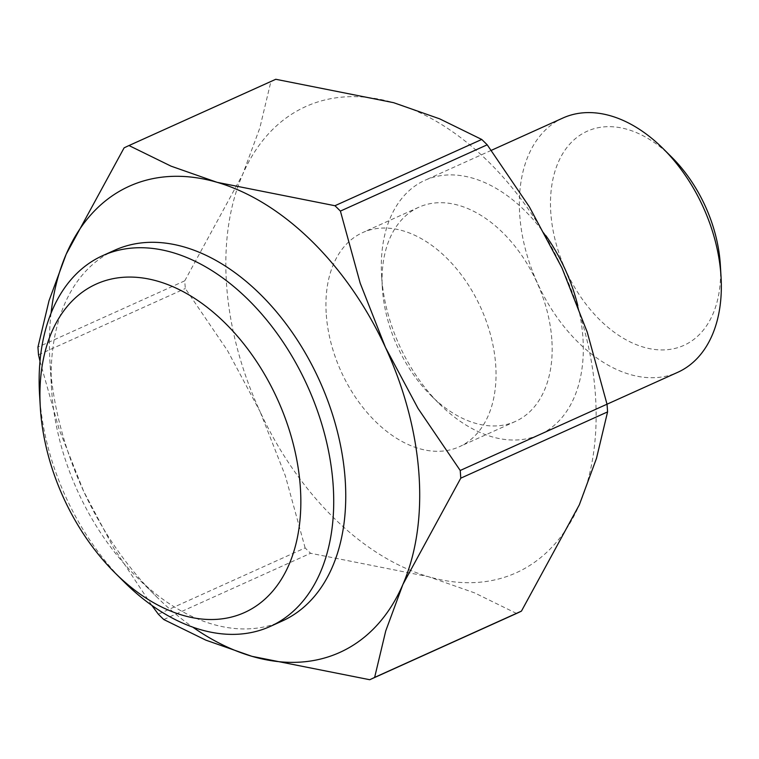 <?xml version="1.0" encoding="UTF-8"?>
<svg xmlns="http://www.w3.org/2000/svg" width="759" height="759" viewBox="0 0 759 759"><rect width="100%" height="100%" fill="white"/><g stroke="black" fill="none" stroke-linecap="round" stroke-linejoin="round"><path stroke-width="0.57" stroke-dasharray="3.79 2.85" d="M39.999 361.246L59.23 429.66L83.604 491.177A255.764 167.151 -114.3 0 0 156.088 596.289A255.764 167.151 -114.3 0 0 192.786 627.143M51.052 313.201A255.764 167.151 -114.3 0 0 49.923 361.132A255.764 167.151 -114.3 0 0 50.208 365.468A255.764 167.151 -114.3 0 0 83.604 491.177L113.689 548.036L151.819 605.378M516.547 613.452L474.489 592.845L428.389 576.669A255.764 167.151 -114.3 0 0 579.326 504.82A255.764 167.151 -114.3 0 0 595.322 393.532A255.764 167.151 -114.3 0 0 561.926 267.823A255.764 167.151 -114.3 0 0 393.579 102.674A255.764 167.151 -114.3 0 0 242.633 174.532A255.764 167.151 -114.3 0 0 226.647 285.811A255.764 167.151 -114.3 0 0 260.043 411.53L227.463 350.525L185.319 288.515A292.965 191.467 65.7 0 1 185.016 284.663A292.965 191.467 65.7 0 1 184.75 280.83L37.95 347.1M38.51 354.795L185.319 288.515M114.751 250.195A203.45 132.958 -114.3 0 0 51.593 389.329A203.45 132.958 -114.3 0 0 51.821 392.773A203.45 132.958 -114.3 0 0 136.041 576.385A203.45 132.958 -114.3 0 0 282.168 621.042M124.011 581.821A203.45 132.958 65.7 0 1 39.791 398.209A203.45 132.958 65.7 0 1 39.563 394.765M545.806 235.556A139.504 91.175 -114.3 0 0 424.907 180.319A139.504 91.175 -114.3 0 0 381.606 275.726A139.504 91.175 -114.3 0 0 381.768 278.088A139.504 91.175 -114.3 0 0 439.518 403.997A139.504 91.175 -114.3 0 0 539.715 434.622A139.504 91.175 -114.3 0 0 582.865 336.854A139.504 91.175 -114.3 0 0 577.798 305.592M551.793 339.074A117.484 76.782 -114.3 0 0 418.778 207.254A117.484 76.782 -114.3 0 0 382.308 287.595A117.484 76.782 -114.3 0 0 382.441 289.587A117.484 76.782 -114.3 0 0 431.084 395.619A117.484 76.782 -114.3 0 0 515.465 421.406A117.484 76.782 -114.3 0 0 551.793 339.074M562.941 118.006A139.504 91.175 -114.3 0 0 519.792 215.774A139.504 91.175 -114.3 0 0 677.749 372.308M671.582 157.009A117.484 76.782 -114.3 0 0 586.555 131.516A117.484 76.782 -114.3 0 0 550.863 213.554A117.484 76.782 -114.3 0 0 642.759 346.929A117.484 76.782 -114.3 0 0 720.348 265.024M326.304 314.928A117.484 76.782 -114.3 0 0 459.328 446.747A117.484 76.782 -114.3 0 0 495.655 364.415A117.484 76.782 -114.3 0 0 362.641 232.596A117.484 76.782 -114.3 0 0 326.304 314.928M163.792 619.543L310.592 553.273A292.965 191.467 65.7 0 1 305.137 547.913L158.327 614.192M124.087 147.882L270.887 81.602A292.965 191.467 65.7 0 1 275.46 79.42M184.75 280.83L242.633 174.532L259.796 128.062L270.887 81.602M305.137 547.913L285.337 475.817L260.043 411.53A255.764 167.151 -114.3 0 0 428.389 576.669L310.592 553.273M51.593 389.329L49.923 361.132M382.308 287.595L381.606 275.726M491.31 150.348L424.907 180.319M515.465 421.406L459.328 446.747M418.778 207.254L362.641 232.596M607.02 404.234L539.715 434.622M431.084 395.619L439.518 403.997M136.041 576.385L156.088 596.289"/><path stroke-width="1.14" d="M192.786 627.143A255.764 167.151 -114.3 0 0 251.95 656.326A255.764 167.151 -114.3 0 0 402.896 584.468A255.764 167.151 -114.3 0 0 418.892 473.189A255.764 167.151 -114.3 0 0 385.487 347.47A255.764 167.151 -114.3 0 0 217.14 182.331A255.764 167.151 -114.3 0 0 66.204 254.18L49.041 300.649L37.95 347.1A292.965 191.467 -114.3 0 0 38.216 350.943A292.965 191.467 -114.3 0 0 38.51 354.795L39.999 361.246M151.819 605.378L158.327 614.192A292.965 191.467 -114.3 0 0 163.792 619.543L205.85 640.15L251.95 656.326L369.747 679.722A292.965 191.467 -114.3 0 0 369.908 679.647A292.965 191.467 -114.3 0 0 374.642 677.398L385.733 630.938L402.896 584.468L460.779 478.17A292.965 191.467 -114.3 0 0 460.514 474.337A292.965 191.467 -114.3 0 0 460.22 470.485L607.02 404.205A292.965 191.467 65.7 0 1 607.323 408.057A292.965 191.467 65.7 0 1 607.579 411.9L596.489 458.351L579.326 504.82L521.442 611.118A292.965 191.467 65.7 0 1 516.708 613.376A292.965 191.467 65.7 0 1 516.547 613.452L370.069 679.58M607.579 411.9L460.779 478.17M275.46 79.42A292.965 191.467 65.7 0 1 275.621 79.353A292.965 191.467 65.7 0 1 275.783 79.278L128.983 145.548A292.965 191.467 -114.3 0 0 128.821 145.624A292.965 191.467 -114.3 0 0 124.087 147.882L66.204 254.18A255.764 167.151 -114.3 0 0 51.052 313.201M270.138 626.479L282.168 621.042A203.45 132.958 -114.3 0 0 345.098 478.464A203.45 132.958 -114.3 0 0 114.751 250.195L102.721 255.622A203.45 132.958 65.7 0 1 333.068 483.891A203.45 132.958 65.7 0 1 270.138 626.479A203.45 132.958 65.7 0 1 124.011 581.821L115.112 572.969A180.196 117.768 -114.3 0 0 245.518 612.077A180.196 117.768 -114.3 0 0 300.27 486.244A180.196 117.768 -114.3 0 0 159.314 281.674A180.196 117.768 -114.3 0 0 40.312 407.289A180.196 117.768 -114.3 0 0 40.512 410.344A180.196 117.768 -114.3 0 0 115.112 572.969M577.798 305.592A139.504 91.175 -114.3 0 0 545.806 235.556M487.202 144.808L340.402 211.087A292.965 191.467 -114.3 0 0 334.937 205.727L481.737 139.457A292.965 191.467 65.7 0 1 487.202 144.808L529.346 206.818L561.926 267.823L587.219 332.11L607.02 404.205L677.749 372.308A139.504 91.175 -114.3 0 0 721.05 276.893A139.504 91.175 -114.3 0 0 720.889 274.53A139.504 91.175 -114.3 0 0 663.138 148.631A139.504 91.175 -114.3 0 0 562.941 118.006L491.31 150.348M721.05 276.893L720.348 265.024A117.484 76.782 -114.3 0 0 720.215 263.041A117.484 76.782 -114.3 0 0 671.582 157.009L663.138 148.631M40.312 407.289L39.563 394.765A203.45 132.958 65.7 0 1 102.721 255.622M374.642 677.398L521.442 611.118M275.783 79.278L393.579 102.674L439.679 118.85L481.737 139.457M460.22 470.485L418.067 408.475L385.487 347.47L360.193 283.183L340.402 211.087M334.937 205.727L217.14 182.331L171.05 166.155L128.983 145.548M275.621 79.353L128.821 145.624M516.708 613.376L369.908 679.647"/></g></svg>
